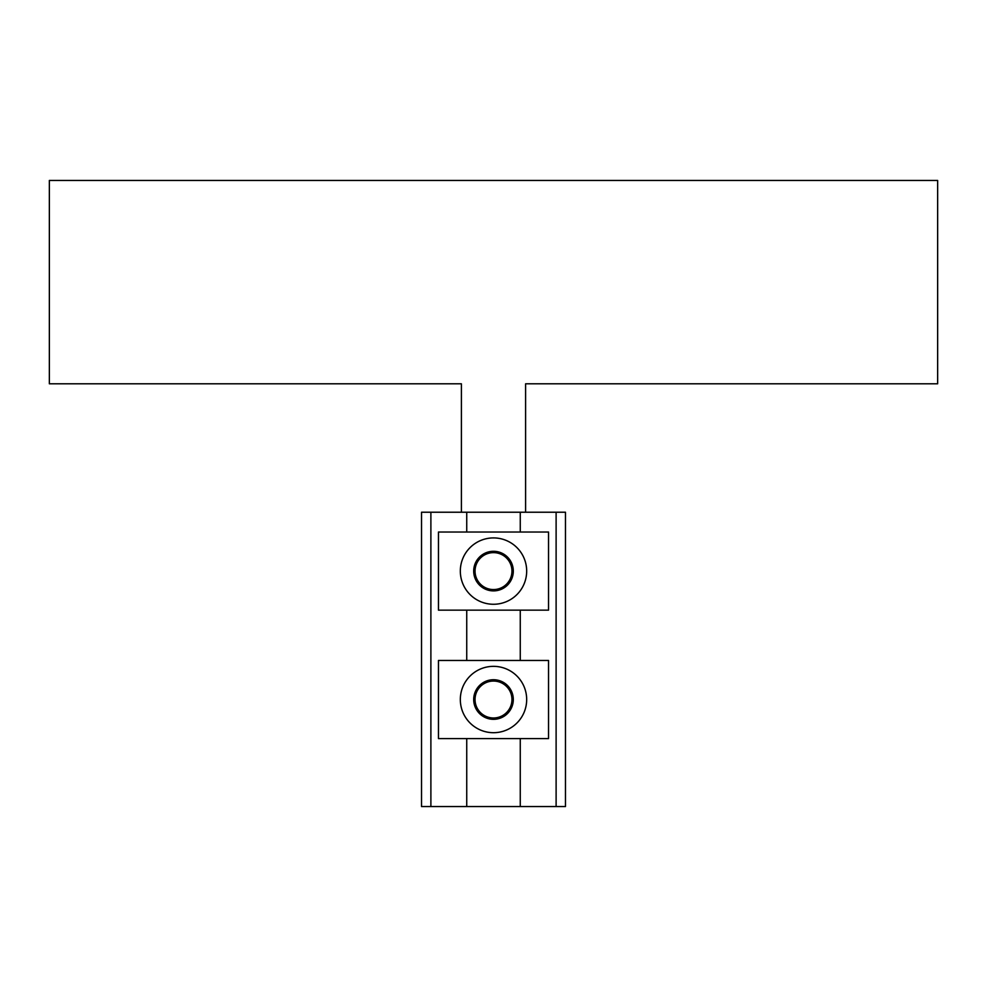 <?xml version="1.0" encoding="UTF-8"?>
<svg xmlns="http://www.w3.org/2000/svg" width="987" height="987" viewBox="0 0 987 987"><rect width="100%" height="100%" fill="white"/><g stroke="black" fill="none" stroke-linecap="round" stroke-linejoin="round"><path stroke-width="1.48" d="M526.676 571.091A33.176 33.176 0 0 1 493.5 604.266A33.176 33.176 0 0 1 460.324 571.091A33.176 33.176 0 0 1 493.5 537.915A33.176 33.176 0 0 1 526.676 571.091M473.698 571.091A19.802 19.802 0 0 0 493.5 590.892A19.802 19.802 0 0 0 513.302 571.091A19.802 19.802 0 0 0 493.5 551.289A19.802 19.802 0 0 0 473.698 571.091M526.676 699.524A33.176 33.176 0 0 1 493.5 732.699A33.176 33.176 0 0 1 460.324 699.524A33.176 33.176 0 0 1 493.5 666.348A33.176 33.176 0 0 1 526.676 699.524M473.698 699.524A19.802 19.802 0 0 0 493.5 719.326A19.802 19.802 0 0 0 513.302 699.524A19.802 19.802 0 0 0 493.5 679.722A19.802 19.802 0 0 0 473.698 699.524M511.957 699.524A18.457 18.457 0 0 1 493.5 717.981A18.457 18.457 0 0 1 475.043 699.524A18.457 18.457 0 0 1 493.5 681.055A18.457 18.457 0 0 1 511.957 699.524M511.957 571.091A18.457 18.457 0 0 1 493.5 589.56A18.457 18.457 0 0 1 475.043 571.091A18.457 18.457 0 0 1 493.5 552.634A18.457 18.457 0 0 1 511.957 571.091M556.113 512.228L556.113 806.539L565.477 806.539L565.477 512.228L421.523 512.228L421.523 806.539L520.26 806.539L520.26 738.584L548.538 738.584L548.538 660.463L520.26 660.463L520.26 610.151L466.74 610.151L466.74 660.463L520.26 660.463M466.74 512.228L466.74 532.03L520.26 532.03L520.26 512.228M520.26 610.151L548.538 610.151L548.538 532.03L520.26 532.03M556.113 806.539L520.26 806.539M466.74 532.03L438.462 532.03L438.462 610.151L466.74 610.151M466.74 660.463L438.462 660.463L438.462 738.584L466.74 738.584L466.74 806.539M520.26 738.584L466.74 738.584M461.398 512.228L461.398 383.795L49.35 383.795L49.35 180.461L937.65 180.461L937.65 383.795L525.602 383.795L525.602 512.228M430.887 512.228L430.887 806.539"/></g></svg>
